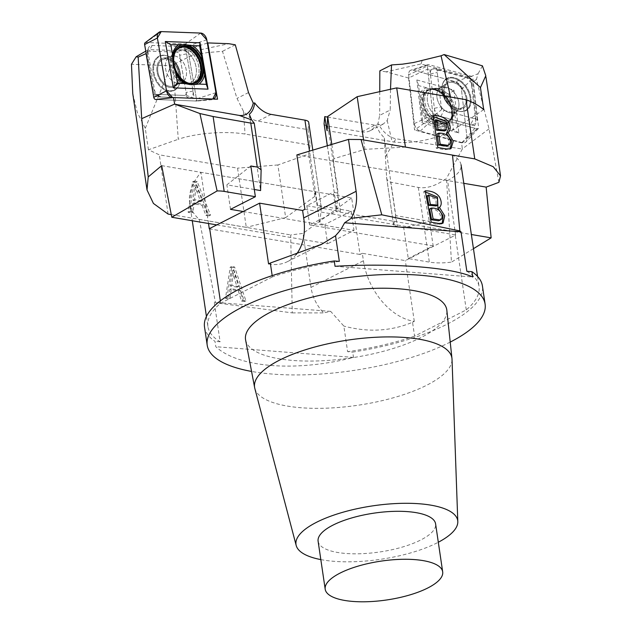 <?xml version="1.0" encoding="UTF-8"?>
<svg xmlns="http://www.w3.org/2000/svg" width="632" height="632" viewBox="0 0 632 632"><rect width="100%" height="100%" fill="white"/><g stroke="black" fill="none" stroke-linecap="round" stroke-linejoin="round"><path stroke-width="0.47" stroke-dasharray="3.16 2.37" d="M185.8 49.272L194.269 98.221L157.281 96.846L157.755 99.595L196.805 101.041L187.854 49.351L178.872 50.686L186.63 95.503L153.228 94.263M157.281 96.846L153.244 94.358M207.351 43.063L187.854 49.351M145.763 51.145L148.481 49.565L193.613 51.231L228.823 43.695M148.481 49.565L146.166 53.436M161.674 165.639L315.107 191.741L314.933 196.315L285.664 217.621L277.882 164.96L308.708 154.121L310.154 145.131L308.045 129.655L257.88 121.123C252.484 120.096 247.673 116.794 243.439 111.224L236.992 98.418L222.488 51.326L207.083 52.59L191.765 55.576L170.885 65.76L131.464 64.259M310.154 145.131L245.05 134.055A47.392 12.245 176 0 0 178.264 139.285L172.978 64.48M193.613 51.231L191.765 55.576M235.302 44.817L222.488 51.326M171.28 214.603L246.29 227.362L237.545 168.144L159.319 154.84L148.441 149.776L178.264 139.285M168.073 214.058L159.319 154.84M202.011 205.25L205.898 215.362L209.034 215.891L195.73 182.451L192.547 181.905L188.139 212.336L191.504 212.913L192.673 203.67L202.011 205.25L203.512 204.484L194.182 202.904L193.005 212.147L189.647 211.57L194.056 181.139L197.239 181.684L210.535 215.125L207.399 214.596L203.512 204.484M285.664 217.621L246.29 227.362M254.309 189.489L226.872 184.828L250.841 165.979M230.49 209.35L226.872 184.828M315.107 191.741L319.832 223.728L324.785 224.565L327.621 243.762L216.776 224.905M243.162 211.507L354.007 230.356L327.621 243.762M308.045 129.655L308.7 122.608L321.293 207.904A11.423 3.776 -8.4 0 0 321.285 207.604A11.423 3.776 -8.4 0 0 317.525 205.44L351.171 211.159L324.785 224.565M351.171 211.159L354.007 230.356M314.933 196.315L308.708 154.121M249.324 114.25L260.597 190.564M277.882 164.96L237.545 168.144M321.293 207.904L319.832 223.728M148.441 149.776L145.273 128.328L137.302 112.378L132.76 93.56M145.273 128.328L170.885 65.76M200.644 201.663L193.076 200.376L194.703 185.555L200.644 201.663L202.153 200.897L196.212 184.789L194.585 199.609L202.153 200.897M193.076 200.376L194.585 199.609M194.703 185.555L196.212 184.789M205.898 215.362L207.399 214.596M209.034 215.891L210.535 215.125M195.73 182.451L197.239 181.684M192.547 181.905L194.056 181.139M188.139 212.336L189.647 211.57M191.504 212.913L193.005 212.147M192.673 203.67L194.182 202.904M217.55 99.2L196.805 101.041M188.763 83.211A19.165 13.225 -111.7 0 1 188.391 83.124L192.713 83.124L191.33 83.527C187.83 84.483 184.339 83.985 180.855 82.026C184.339 83.985 187.83 84.483 191.33 83.527L192.713 83.124L190.896 83.408A18.921 13.059 -111.7 0 1 188.763 83.25A18.921 13.059 -111.7 0 1 174.408 68.619A18.921 13.059 -111.7 0 1 177.331 49.28L178.848 48.237A18.81 12.98 68.3 0 0 174.527 70.16A18.81 12.98 68.3 0 0 192.713 83.124A18.81 12.98 68.3 0 0 199.704 63.793A18.81 12.98 68.3 0 0 183.446 47.242A18.81 12.98 68.3 0 0 178.848 48.237A18.81 12.98 -111.7 0 1 183.446 47.242A18.81 12.98 -111.7 0 1 199.704 63.793A18.81 12.98 -111.7 0 1 192.713 83.124A18.81 12.98 -111.7 0 1 174.527 70.16A18.81 12.98 -111.7 0 1 178.848 48.237L177.568 48.901A18.676 12.885 68.3 0 0 173.271 70.658A18.676 12.885 68.3 0 0 191.33 83.527A18.676 12.885 68.3 0 0 198.266 64.338A18.676 12.885 68.3 0 0 182.135 47.906A18.676 12.885 68.3 0 0 177.568 48.901A18.676 12.885 -111.7 0 1 182.135 47.906A18.676 12.885 -111.7 0 1 198.266 64.338A18.676 12.885 -111.7 0 1 191.33 83.527A18.676 12.885 -111.7 0 1 173.271 70.658A18.676 12.885 -111.7 0 1 177.568 48.901C174.369 50.599 172.173 53.364 170.98 57.18A17.68 12.198 68.3 0 0 180.855 82.026A17.68 12.198 68.3 0 0 196.418 70.65A17.68 12.198 68.3 0 0 180.389 49.62A17.68 12.198 68.3 0 0 170.98 57.18A17.68 12.198 -111.7 0 1 180.389 49.62A17.68 12.198 -111.7 0 1 196.418 70.65A17.68 12.198 -111.7 0 1 180.855 82.026A17.68 12.198 -111.7 0 1 170.98 57.18L171.627 55.719L170.672 56.327A14.275 9.851 68.3 0 0 166.793 73.225A14.275 9.851 68.3 0 0 181.218 82.855A14.275 9.851 68.3 0 0 185.776 67.948A14.275 9.851 68.3 0 0 173.563 55.837A14.275 9.851 68.3 0 0 170.672 56.327A14.275 9.851 -111.7 0 1 173.563 55.837A14.275 9.851 -111.7 0 1 185.776 67.948A14.275 9.851 -111.7 0 1 181.218 82.855A14.275 9.851 -111.7 0 1 166.793 73.225A14.275 9.851 -111.7 0 1 170.672 56.327L162.953 59.392A14.275 9.851 68.3 0 0 158.395 74.307A14.275 9.851 68.3 0 0 170.608 86.41A14.275 9.851 68.3 0 0 173.5 85.92A14.275 9.851 68.3 0 0 178.058 71.013A14.275 9.851 68.3 0 0 165.845 58.91A14.275 9.851 68.3 0 0 162.953 59.392A14.275 9.851 -111.7 0 1 165.845 58.91A14.275 9.851 -111.7 0 1 178.058 71.013A14.275 9.851 -111.7 0 1 173.5 85.92A14.275 9.851 -111.7 0 1 170.608 86.41A14.275 9.851 -111.7 0 1 158.395 74.307A14.275 9.851 -111.7 0 1 162.953 59.392L171.627 55.719L170.98 57.18C172.173 53.364 174.369 50.599 177.568 48.901L178.848 48.237L175.704 51.208A19.165 13.225 -111.7 0 1 175.917 50.892M194.269 98.221L186.63 95.503M169.81 91.324A18.739 12.932 -111.7 0 1 153.181 72.767A18.739 12.932 -111.7 0 1 163.57 55.213A18.739 12.932 -111.7 0 1 168.286 56.438A18.739 12.932 -111.7 0 1 179.409 84.412A18.739 12.932 -111.7 0 1 169.81 91.324A18.739 12.932 68.3 0 0 179.409 84.412A18.739 12.932 68.3 0 0 168.286 56.438A18.739 12.932 68.3 0 0 163.57 55.213A18.739 12.932 68.3 0 0 153.181 72.767A18.739 12.932 68.3 0 0 169.81 91.324M161.057 96.988L188.913 98.015A7.426 5.119 68.3 0 0 193.029 91.063L186.59 53.846A7.426 5.119 68.3 0 0 180.001 46.499L152.146 45.465A7.426 5.119 68.3 0 0 148.062 49.146A7.426 5.119 68.3 0 0 148.03 52.416L154.469 89.633A7.426 5.119 68.3 0 0 158.34 96.009A7.426 5.119 68.3 0 0 161.057 96.988L156.507 94.389L184.362 95.416A3.144 2.165 68.3 0 0 186.1 92.477L179.662 55.261A3.144 2.165 68.3 0 0 176.873 52.148L149.018 51.121A3.144 2.165 68.3 0 0 147.296 52.677A3.144 2.165 68.3 0 0 147.28 54.06L153.718 91.277A3.144 2.165 68.3 0 0 155.354 93.971A3.144 2.165 68.3 0 0 156.507 94.389M206.79 39.848L187.301 46.136A2.188 1.509 68.3 0 0 185.358 43.964L145.842 42.502A2.188 1.509 68.3 0 0 145.147 42.715M187.301 46.136L196.434 98.932A2.188 1.509 68.3 0 1 195.391 100.978L212.66 99.042A6.849 4.724 -111.7 0 1 212.131 99.066L173.152 97.62L212.787 99.026A6.849 4.724 -111.7 0 1 212.66 99.042M212.131 99.066L195.225 100.986A2.188 1.509 68.3 0 0 195.391 100.978M195.225 100.986L157.755 99.595M498.893 182.332L489.026 128.833L476.425 79.427L478.069 73.739L469.236 77.183L421.023 63.958L386.097 71.835L408.548 77.997L427.674 69.078L429.878 69.678L436.767 68.28L441.563 109.684L477.397 119.511L474.624 125.736L474.924 128.28L461.613 142.903L462.324 149.034L395.94 138.764C389.012 137.334 383.032 132.254 377.999 123.532L379.666 115.372L390.213 110.015L390.505 89.262M476.425 79.427L473.052 81.97L477.397 119.511M469.236 77.183L473.052 81.97M489.026 128.833L462.308 148.923M326.989 130.619L392.093 141.694A47.392 18.905 167 0 0 457.513 127.214L450.561 97.052M327.645 117.102L374.91 125.144L383.134 124.117L387.211 120.522L390.213 110.015M482.429 65.839L478.069 73.739M421.023 63.958L422.168 60.561M379.753 91.656L379.666 115.372M408.548 77.997L414.568 130.002L433.204 116.841L427.674 69.078M461.613 142.903L414.568 130.002M386.097 71.835L379.832 70.863M452.441 155.101L405.428 147.074M473.455 248.676L451.461 262.13L446.5 178.374C436.254 185.753 426.861 188.77 418.329 187.443L390.718 182.182C388.404 181.684 387.045 180.231 386.634 177.829L384.343 137.997L380.18 133.162L376.19 126.155L375.716 125.073L377.999 123.532M384.343 137.997L395.814 215.638L429.539 221.374L403.737 227.804L408.272 258.535L429.349 262.122A34.262 11.321 -8.4 0 0 451.461 262.13M403.737 227.804L397.291 226.714L390.718 182.182M463.801 183.32L333.427 161.144L333.909 158.672L364.948 149.35L405.428 147.106M462.324 149.034L446.5 178.374M395.814 215.638L393.618 225.111L397.291 226.714M429.539 221.374L433.157 245.895L408.272 258.535M333.427 161.144L338.152 193.131L333.198 192.294L336.034 211.483L471.361 234.504M433.157 245.895L309.641 224.889L336.034 211.483M327.36 145.755L336.69 208.955A11.423 3.776 -8.4 0 0 336.698 209.255A11.423 3.776 -8.4 0 0 340.451 211.42L306.812 205.7L333.198 192.294M306.812 205.7L309.641 224.889M364.948 149.35L363.566 139.956M333.909 158.672L331.8 144.42M324.098 123.959A11.423 3.776 171.6 0 0 327.858 126.124L361.662 131.875A26.726 17.957 63.1 0 0 370.083 130.745A26.726 17.957 63.1 0 0 375.716 125.073M483.709 109.628L457.513 127.214M336.69 208.955L338.152 193.131M437.075 133.976C446.698 133.155 450.94 141.276 447.827 145.526L447.401 145.802M437.81 147.485L436.309 148.244L444.825 149.697L450.213 148.923M433.094 115.498L431.585 116.264L436.309 148.244M433.244 116.541L431.585 116.264M435.093 120.538L444.738 124.149L444.573 130.958M440.986 123.84A18.921 12.561 57.3 0 0 449.834 120.657A18.921 12.561 57.3 0 0 449.921 103.261A18.921 12.561 57.3 0 0 435.551 89.831A18.921 12.561 57.3 0 0 429.91 89.633A18.921 12.561 57.3 0 0 423.906 107.1A18.921 12.561 57.3 0 0 440.986 123.84M429.878 69.678L435.108 114.898L474.624 125.736M474.924 128.28L433.204 116.841M435.108 114.898L441.563 109.684M453.634 82.658A14.275 9.472 -122.7 0 1 465.089 94.255A14.275 9.472 -122.7 0 1 462.822 107.377A14.275 9.472 -122.7 0 1 456.581 108.072A14.275 9.472 -122.7 0 1 445.126 96.475A14.275 9.472 -122.7 0 1 447.393 83.353A14.275 9.472 -122.7 0 1 453.634 82.658A14.275 9.472 57.3 0 0 447.393 83.353A14.275 9.472 57.3 0 0 445.126 96.475A14.275 9.472 57.3 0 0 456.581 108.072A14.275 9.472 57.3 0 0 462.822 107.377A14.275 9.472 57.3 0 0 465.089 94.255A14.275 9.472 57.3 0 0 453.634 82.658M458.477 111.121A18.739 12.443 57.3 0 0 459.172 111.295A18.739 12.443 57.3 0 0 470.927 97.999A18.739 12.443 57.3 0 0 454.613 77.76A18.739 12.443 57.3 0 0 442.313 85.044A18.739 12.443 57.3 0 0 458.477 111.121A18.739 12.443 -122.7 0 1 442.313 85.044A18.739 12.443 -122.7 0 1 454.613 77.76A18.739 12.443 -122.7 0 1 470.927 97.999A18.739 12.443 -122.7 0 1 459.172 111.295A18.739 12.443 -122.7 0 1 458.477 111.121M470.587 124.63L440.828 116.47A7.426 4.93 -122.7 0 1 434.342 108.293L430.36 73.904A7.426 4.93 -122.7 0 1 435.314 68.872L465.073 77.033A7.426 4.93 -122.7 0 1 465.602 77.207A7.426 4.93 -122.7 0 1 471.559 85.201L475.541 119.59A7.426 4.93 -122.7 0 1 475.572 120.917A7.426 4.93 -122.7 0 1 470.587 124.63L473.739 118.508L443.98 110.347A3.144 2.086 -122.7 0 1 441.239 106.895L437.257 72.506A3.144 2.086 -122.7 0 1 439.351 70.373L469.11 78.534A3.144 2.086 -122.7 0 1 469.339 78.605A3.144 2.086 -122.7 0 1 471.851 81.994L475.833 116.383A3.144 2.086 -122.7 0 1 475.849 116.944A3.144 2.086 -122.7 0 1 473.739 118.508M427.335 66.107A2.188 1.454 -122.7 0 1 428.062 64.614A2.188 1.454 -122.7 0 1 428.796 64.622L471.014 76.196A2.188 1.454 -122.7 0 1 472.926 78.613L478.566 127.395A2.188 1.454 -122.7 0 1 478.258 128.612A2.188 1.454 -122.7 0 1 477.105 128.881L434.895 117.299A2.188 1.454 -122.7 0 1 432.975 114.89L427.335 66.107L408.651 74.813A6.849 4.55 57.3 0 1 410.942 70.16A6.849 4.55 57.3 0 1 413.217 70.16L455.435 81.741L471.014 76.196M416.844 79.948L453.91 90.107L458.864 132.941L421.805 122.774L416.844 79.948L418.613 85.589L420.209 101.136A20.824 13.825 -122.7 0 1 432.628 88.504L435.867 89.396A20.824 13.825 -122.7 0 1 452.125 109.889L452.559 113.634A20.824 13.825 -122.7 0 1 440.141 126.274L436.894 125.381A20.824 13.825 -122.7 0 1 420.643 104.88L420.209 101.136M408.651 74.813L414.292 123.596A6.849 4.55 57.3 0 0 420.28 131.14L462.498 142.721A6.849 4.55 57.3 0 0 466.092 141.876A6.849 4.55 57.3 0 0 467.064 138.068L461.415 89.286A6.849 4.55 57.3 0 0 455.435 81.741M434.358 89.878A19.671 13.059 57.3 0 0 431.253 89.396A19.671 13.059 57.3 0 0 425.399 114.439A19.671 13.059 57.3 0 0 450.608 119.535A19.671 13.059 57.3 0 0 434.358 89.878M420.643 104.88L421.678 112.117A22.27 14.781 57.3 0 0 430.55 123.303L436.894 125.381M452.465 120.562A22.27 14.781 -122.7 0 1 445.686 127.459L453.507 129.6L452.465 120.562L452.559 113.634M440.141 126.274L445.686 127.459M432.628 88.504L426.434 87.737A22.27 14.781 57.3 0 0 419.656 94.634M441.571 91.885A22.27 14.781 -122.7 0 1 450.442 103.071L449.392 94.034L441.571 91.885L435.867 89.396M452.125 109.889L450.442 103.071M426.434 87.737L418.613 85.589M421.678 112.117L422.729 121.162L430.55 123.303M421.805 122.774L422.729 121.162M458.864 132.941L453.507 129.6M453.91 90.107L449.392 94.034M318.109 541.229A59.384 19.624 171.6 0 0 379.721 551.973A59.384 19.624 171.6 0 0 435.598 523.881M245.603 339.953A101.713 33.614 171.6 0 0 351.06 357.902A101.713 33.614 171.6 0 0 446.832 310.233M450.221 342.094A140.462 46.42 -8.4 0 1 355.382 370.202A140.462 46.42 -8.4 0 1 251.568 371.434M254.807 388.388A99.738 32.967 171.6 0 0 358.052 405.238A99.738 32.967 171.6 0 0 452.022 359.268M320.819 559.596A81.741 27.018 171.6 0 0 438.308 542.248M204.523 327.036A140.462 46.42 171.6 0 0 215.03 341.375L215.812 346.707C238.406 367.737 296.361 372.24 353.493 357.412L352.703 352.079A140.462 46.42 171.6 0 0 482.429 286.004M238.272 290.815L241.566 301.053L244.402 301.535L233.105 267.668L230.214 267.178L225.474 298.312L228.523 298.833L229.811 289.377L238.272 290.815L239.789 290.159L231.336 288.721L230.04 298.178L226.991 297.664L231.739 266.522L234.622 267.02L245.927 300.879L243.083 300.398L239.789 290.159M208.505 223.499L200.952 172.315C192.112 183.154 188.344 193.305 189.632 202.769C190.588 209.034 193.803 214.572 199.285 219.399L215.504 302.791L292.268 312.887L290.688 234.938L303.005 233.39L310.983 287.402C312.5 297.056 316.719 305.548 323.623 312.895L330.67 311.371L343.84 326.072L347.624 351.684L352.703 352.079M199.285 219.399L290.688 234.938M339.329 261.356A137.033 45.291 -8.4 0 0 272.368 276.903L272.179 275.631M466.843 271.27A137.033 45.291 -8.4 0 1 479.04 286.501A137.033 45.291 -8.4 0 1 466.274 309.885L414.584 336.137L412.538 322.265C390.971 331.287 368.077 332.558 343.84 326.072M412.538 322.265L414.292 321.38A57.101 38.37 -116.9 0 1 363.424 260.763L362.318 253.306L405.317 260.613L455.253 235.246L466.274 309.885M455.253 235.246A137.033 45.291 171.6 0 0 455.617 234.938L447.582 180.555C457.252 175.34 461.747 170.111 461.076 164.865C460.538 161.397 457.687 158.15 452.512 155.109M268.568 263.923A57.101 38.37 63.1 0 0 287.394 261.672A57.101 38.37 63.1 0 0 296.013 254.68M414.584 336.137A137.033 45.291 -8.4 0 1 347.624 351.684M206.427 316.458L207.912 326.539A137.033 45.291 -8.4 0 0 220.11 341.77L214.28 302.325L215.504 302.791M207.912 326.539A137.033 45.291 -8.4 0 1 220.679 303.163L220.339 300.872M292.268 312.887L323.623 312.895M362.318 253.306L360.027 254.467L351.676 197.95L200.952 172.315M209.295 228.831L360.027 254.467M304.885 209.303L455.617 234.938M414.292 321.38L405.317 260.613M296.858 154.919L447.582 180.555M351.676 197.95L303.005 233.39M272.368 276.903L220.679 303.163M220.11 341.77L215.03 341.375M353.493 357.412L215.812 346.707M330.67 311.371L214.28 302.325M335.039 266.293L472.712 276.998M429.594 209.026C438.181 208.094 442.416 216.01 439.84 220.22L439.469 220.505M431.135 222.172L429.642 223.049L437.36 224.36L441.571 223.981L442.234 223.452M425.233 190.825L423.748 191.701L429.642 223.049M425.454 191.994L423.748 191.701M427.113 195.857L435.954 199.278L436.167 205.961M237.118 287.181L230.261 286.012L232.094 270.859L237.118 287.181L238.635 286.525L233.619 270.204L231.778 285.364L238.635 286.525M230.261 286.012L231.778 285.364M232.094 270.859L233.619 270.204M241.566 301.053L243.083 300.398M244.402 301.535L245.927 300.879M233.105 267.668L234.622 267.02M230.214 267.178L231.739 266.522M225.474 298.312L226.991 297.664M228.523 298.833L230.04 298.178M229.811 289.377L231.336 288.721M462.498 142.721L420.28 131.14C417.049 129.884 415.058 127.364 414.292 123.596L408.651 74.813C408.556 71.226 410.081 69.678 413.217 70.16L455.435 81.741C458.666 83.005 460.657 85.517 461.415 89.286L467.064 138.068C467.159 141.655 465.634 143.203 462.498 142.721L477.105 128.881M243.439 111.224L245.05 134.055M248.518 92.564L236.992 98.418M271.128 114.392L257.88 121.123M317.525 205.44L309.506 151.119M254.19 123.121L261.15 170.213M196.813 191.859L198.322 191.093M170.798 87.508A15.413 10.633 68.3 0 0 176.565 65.594A15.413 10.633 68.3 0 0 157.321 64.875A15.413 10.633 68.3 0 0 170.798 87.508A15.413 10.633 -111.7 0 1 157.321 64.875A15.413 10.633 -111.7 0 1 176.565 65.594A15.413 10.633 -111.7 0 1 170.798 87.508M170.198 90.739A18.32 12.64 68.3 0 0 179.575 83.985A18.32 12.64 68.3 0 0 168.705 56.635A18.32 12.64 68.3 0 0 153.608 69.599A18.32 12.64 68.3 0 0 170.198 90.739A18.32 12.64 -111.7 0 1 153.608 69.599A18.32 12.64 -111.7 0 1 168.705 56.635A18.32 12.64 -111.7 0 1 179.575 83.985A18.32 12.64 -111.7 0 1 170.198 90.739M200.707 33.069L185.358 43.964M161.192 31.6L145.842 42.502M215.931 92.643L196.434 98.932M189.142 83.313L188.391 83.124A19.165 13.225 -111.7 0 1 175.222 69.876A19.165 13.225 -111.7 0 1 175.704 51.208L176.123 50.56M188.913 98.015L184.362 95.416M154.469 89.633L153.718 91.277M148.03 52.416L147.28 54.06M152.146 45.465L149.018 51.121M180.001 46.499L176.873 52.148M186.59 53.846L179.662 55.261M193.029 91.063L186.1 92.477M387.211 120.522L392.093 141.694M418.329 187.443L429.349 262.122M385.583 156.538L395.94 138.764M361.662 131.875L374.91 125.144M340.451 211.42L327.858 126.124M386.563 177.102L393.625 224.913M449.336 144.76L447.827 145.526M446.334 148.931L444.825 149.697M435.993 89.649A18.81 12.482 -122.7 0 1 450.885 104.406A18.81 12.482 -122.7 0 1 448.728 121.779A18.81 12.482 -122.7 0 1 427.422 113.144A18.81 12.482 -122.7 0 1 428.433 90.179A18.81 12.482 -122.7 0 1 435.993 89.649A18.81 12.482 57.3 0 0 428.433 90.179A18.81 12.482 57.3 0 0 427.422 113.144A18.81 12.482 57.3 0 0 448.728 121.779A18.81 12.482 57.3 0 0 450.885 104.406A18.81 12.482 57.3 0 0 435.993 89.649M446.413 87.295A14.275 9.472 -122.7 0 1 457.868 98.892A14.275 9.472 -122.7 0 1 455.593 112.014A14.275 9.472 -122.7 0 1 439.912 105.117A14.275 9.472 -122.7 0 1 440.172 87.99A14.275 9.472 -122.7 0 1 446.413 87.295A14.275 9.472 57.3 0 0 440.172 87.99A14.275 9.472 57.3 0 0 439.912 105.117A14.275 9.472 57.3 0 0 455.593 112.014A14.275 9.472 57.3 0 0 457.868 98.892A14.275 9.472 57.3 0 0 446.413 87.295M439.145 88.709A17.68 11.739 -122.7 0 1 439.406 88.78A17.68 11.739 -122.7 0 1 454.558 112.378A17.68 11.739 -122.7 0 1 440.228 119.219A17.68 11.739 -122.7 0 1 427.24 99.256A17.68 11.739 -122.7 0 1 439.145 88.709A17.68 11.739 57.3 0 0 427.24 99.256A17.68 11.739 57.3 0 0 440.228 119.219A17.68 11.739 57.3 0 0 454.558 112.378A17.68 11.739 57.3 0 0 439.406 88.78A17.68 11.739 57.3 0 0 439.145 88.709M437.257 88.97A18.676 12.395 -122.7 0 1 452.038 103.616A18.676 12.395 -122.7 0 1 449.897 120.854A18.676 12.395 -122.7 0 1 428.757 112.283A18.676 12.395 -122.7 0 1 429.76 89.491A18.676 12.395 -122.7 0 1 437.257 88.97A18.676 12.395 57.3 0 0 429.76 89.491A18.676 12.395 57.3 0 0 428.757 112.283A18.676 12.395 57.3 0 0 449.897 120.854A18.676 12.395 57.3 0 0 452.038 103.616A18.676 12.395 57.3 0 0 437.257 88.97M456.699 109.083A15.413 10.23 -122.7 0 1 444.027 85.683A15.413 10.23 -122.7 0 1 464.599 91.324A15.413 10.23 -122.7 0 1 456.699 109.083A15.413 10.23 57.3 0 0 464.599 91.324A15.413 10.23 57.3 0 0 444.027 85.683A15.413 10.23 57.3 0 0 456.699 109.083M458.01 111.019A18.32 12.158 -122.7 0 1 442.21 85.525A18.32 12.158 -122.7 0 1 457.292 79.616A18.32 12.158 -122.7 0 1 470.342 99.935A18.32 12.158 -122.7 0 1 458.682 111.185A18.32 12.158 -122.7 0 1 458.01 111.019A18.32 12.158 57.3 0 0 458.682 111.185A18.32 12.158 57.3 0 0 470.342 99.935A18.32 12.158 57.3 0 0 457.292 79.616A18.32 12.158 57.3 0 0 442.21 85.525A18.32 12.158 57.3 0 0 458.01 111.019M413.217 70.16L428.796 64.622M420.28 131.14L434.895 117.299M414.292 123.596L432.975 114.89M467.064 138.068L478.566 127.395M461.415 89.286L472.926 78.613M435.093 89.894A19.165 12.719 57.3 0 0 432.067 89.42A19.165 12.719 57.3 0 0 426.363 113.823A19.165 12.719 57.3 0 0 450.924 118.792A19.165 12.719 57.3 0 0 435.093 89.894M440.828 116.47L443.98 110.347M475.541 119.59L475.833 116.383M471.559 85.201L471.851 81.994M465.073 77.033L469.11 78.534M435.314 68.872L439.351 70.373M430.36 73.904L437.257 72.506M434.342 108.293L441.239 106.895M310.983 287.402L363.424 260.763M441.334 219.344L439.84 220.22M438.853 223.483L437.36 224.36M233.856 277.25L235.381 276.603M321.285 207.604L312.8 150.132M173.5 85.92L182.324 82.642L173.5 85.92M180.855 82.026L182.324 82.642L180.855 82.026M179.575 83.985C182.356 72.325 178.73 63.208 168.705 56.635L168.286 56.438L168.705 56.635C178.73 63.208 182.356 72.325 179.575 83.985L179.409 84.412L179.575 83.985M155.354 93.971L158.34 96.009M147.296 52.677L148.062 49.146M383.008 124.18L370.083 130.745M393.625 225.158L386.634 177.829M336.698 209.255L327.321 145.771M485.771 75.761L485.937 76.883M451.035 148.607L449.526 149.373M450.608 119.535L448.728 121.779L449.897 120.854L454.558 112.378L449.897 120.854L448.728 121.779L449.834 120.657M431.253 89.396L428.433 90.179L429.76 89.491L439.406 88.78L438.513 88.599L447.393 83.353L438.513 88.599L439.406 88.78L429.76 89.491L428.433 90.179L429.91 89.633M462.822 107.377L454.353 113.262L462.822 107.377M454.558 112.378L454.353 113.262L454.558 112.378M457.947 111.003C446.69 106.073 441.444 97.581 442.21 85.525L442.313 85.044L442.21 85.525C441.444 97.581 446.69 106.073 457.947 111.003L459.172 111.295L457.947 111.003M475.849 116.944L475.572 120.917M469.339 78.605L465.602 77.207M478.258 128.612L466.092 141.876M428.062 64.614L410.942 70.16M477.547 276.421L479.04 286.501M287.394 261.672L320.345 244.932M189.632 202.769L192.286 220.742M443.056 223.104L441.571 223.981"/><path stroke-width="0.95" d="M174.645 104.083L199.902 113.539L217.116 190.943L171.801 217.258L161.674 165.639L148.228 176.928L141.694 118.658L174.645 104.083L173.516 97.573L217.55 99.2L207.81 42.913L207.351 43.063M153.758 97.352L144.625 44.556A2.188 1.509 68.3 0 1 145.147 42.715L159.035 32.264A6.849 4.724 -111.7 0 0 157.4 38.015L166.532 90.818L153.758 97.352A2.188 1.509 68.3 0 0 155.709 99.516L173.516 97.573M153.244 94.358L146.055 53.625L138.155 57.117L136.172 56.738L145.763 51.145M141.694 118.658L138.155 57.117M174.661 104.201L239.299 115.427C246.354 116.177 251.007 112.085 253.258 103.15L248.518 92.564L235.302 44.817L228.823 43.695L207.81 42.913M148.228 176.928L147.019 189.963L132.752 93.56L131.464 64.259L136.172 56.738M147.019 189.963L153.426 203.441L168.073 214.058L171.28 214.603M199.902 113.539L213.118 116.517L250.786 123.098L254.246 123.224L251.583 119.851L249.324 114.25C252.231 111.856 254.025 108.08 254.704 102.921A26.726 17.957 -116.9 0 0 271.128 114.392L304.932 120.143A11.423 3.776 171.6 0 1 308.692 122.308L312.8 150.132M254.309 189.489L260.597 190.564L261.127 169.803L257.287 167.077L250.841 165.979L255.375 196.71L224.178 191.401A20.556 6.794 -8.4 0 0 217.116 190.943M243.162 211.507L230.49 209.35L255.375 196.71M171.801 217.258L216.776 224.905M253.258 103.15L254.704 102.921M177.331 49.28A18.921 13.059 -111.7 0 1 183.896 46.95A18.921 13.059 -111.7 0 1 200.605 65.215A18.921 13.059 -111.7 0 1 190.896 83.408M199.996 42.802L165.308 41.514L173.326 87.864L208.023 89.151L199.996 42.802L199.657 45.852L202.825 63.232A20.824 14.37 68.3 0 0 186.298 44.809L183.264 44.69A20.824 14.37 68.3 0 0 172.947 62.126L173.65 66.178A20.824 14.37 68.3 0 0 190.169 84.609L193.21 84.72A20.824 14.37 68.3 0 0 203.528 67.284L202.825 63.232M159.035 32.264A6.849 4.724 -111.7 0 1 161.192 31.6L200.707 33.069A6.849 4.724 -111.7 0 1 206.79 39.848L215.931 92.643A6.849 4.724 -111.7 0 1 212.787 99.026L215.931 92.643L206.79 39.848L200.707 33.069L161.192 31.6L157.4 38.015L166.532 90.818L172.615 97.597A6.849 4.724 -111.7 0 1 166.532 90.818M173.152 97.62L172.615 97.597L173.152 97.62M184.955 45.757A19.671 13.572 -111.7 0 1 202.643 66.794A19.671 13.572 -111.7 0 1 189.142 83.313A19.671 13.572 -111.7 0 1 175.625 69.718A19.671 13.572 -111.7 0 1 176.123 50.56A19.671 13.572 -111.7 0 1 184.955 45.757M203.528 67.284L204.626 74.568A22.27 15.366 -111.7 0 1 198.993 84.08L193.21 84.72M175.815 73.494A22.27 15.366 68.3 0 0 184.828 83.558L177.505 83.282L175.815 73.494L173.65 66.178M190.169 84.609L184.828 83.558M186.298 44.809L192.333 45.583A22.27 15.366 -111.7 0 1 201.355 55.64M178.169 45.054A22.27 15.366 68.3 0 0 172.536 54.573L170.845 44.785L183.264 44.69M172.947 62.126L172.536 54.573M192.333 45.583L199.657 45.852M204.626 74.568L206.324 84.356L198.993 84.08M208.023 89.151L206.324 84.356M173.326 87.864L177.505 83.282M165.308 41.514L170.845 44.785M390.505 89.262L391.524 64.93L402.466 64.164L413.573 62.489L441.041 55.79L444.114 54.557L482.429 65.839L485.803 75.753L480.446 87.556L444.114 54.557M379.753 91.656L379.832 70.863L391.524 64.93M405.428 147.074L396.691 87.888L466.013 99.682C473.321 102.4 479.214 105.718 483.709 109.628L480.446 87.556M463.801 183.32L486.15 187.119L498.893 182.332L500.512 175.87L493.244 166.722L474.751 158.893L452.441 155.101M474.751 158.893L466.013 99.682M433.094 115.498C440.196 115.522 445.363 117.694 448.578 121.992C450.924 126.692 450.719 130.232 447.962 132.617L453.326 141.189L451.035 148.607L446.334 148.931L437.81 147.485L433.094 115.498M486.15 187.119L491.135 237.861L473.455 248.676M491.135 237.861L471.361 234.504M363.566 139.956L357.175 96.68L327.676 116.486L326.989 130.619L324.745 116.612L324.09 123.659A11.423 3.776 171.6 0 0 324.098 123.959L327.321 145.771M331.8 144.42L327.676 116.486M324.745 116.612L327.645 117.102M357.175 96.68L396.691 87.888M436.601 119.772L438.031 129.441L436.522 130.208L435.093 120.538L436.601 119.772L446.247 123.382L446.081 130.192L444.573 130.958L436.522 130.208M438.584 133.21L440.212 144.215L438.703 144.981L437.075 133.976L438.584 133.21C448.207 132.388 452.449 140.509 449.336 144.76L446.255 146.111L438.703 144.981M440.212 144.215L447.764 145.344M447.401 145.802L449.336 144.76M447.827 145.526L446.255 146.111M447.962 132.617L446.453 133.384L448.681 128.47L446.516 121.826L433.244 116.541M450.213 148.923L451.69 141.197L446.453 133.384M438.031 129.441L446.081 130.192M340.095 573.082A59.384 19.624 -8.4 0 1 403.579 559.281A59.384 19.624 -8.4 0 1 442.684 571.865A59.384 19.624 -8.4 0 1 386.808 599.95A59.384 19.624 -8.4 0 1 325.196 589.214A59.384 19.624 -8.4 0 1 340.095 573.082M442.684 571.865L435.598 523.881A59.384 19.624 171.6 0 0 396.493 511.304A59.384 19.624 171.6 0 0 333.017 525.105A59.384 19.624 171.6 0 0 318.109 541.229L325.196 589.214M438.308 542.248A81.741 27.018 171.6 0 0 457.805 521.605L452.022 359.268A99.738 32.967 171.6 0 0 451.967 358.494L446.832 310.233A101.713 33.614 171.6 0 0 380.432 288.232A101.713 33.614 171.6 0 0 271.057 311.876A101.713 33.614 171.6 0 0 245.603 339.953L254.641 387.637A99.738 32.967 171.6 0 0 254.807 388.388L296.195 545.471A81.741 27.018 171.6 0 0 320.819 559.596M251.568 371.434A140.462 46.42 -8.4 0 1 207.201 345.167A140.462 46.42 -8.4 0 1 242.451 307.01A140.462 46.42 -8.4 0 1 392.606 274.367A140.462 46.42 -8.4 0 1 485.107 304.126A140.462 46.42 -8.4 0 1 450.221 342.094M451.967 358.494A99.738 32.967 171.6 0 0 386.847 336.919A99.738 32.967 171.6 0 0 279.597 360.106A99.738 32.967 171.6 0 0 259.997 373.868A99.738 32.967 171.6 0 0 254.641 387.637M457.805 521.605A81.741 27.018 171.6 0 0 389.944 503.925A81.741 27.018 171.6 0 0 300.445 533.574A81.741 27.018 171.6 0 0 296.195 545.471M485.107 304.126L482.429 286.004A140.462 46.42 171.6 0 0 471.922 271.665L472.712 276.998C451.809 267.391 393.855 262.888 335.039 266.293L334.249 260.961A140.462 46.42 171.6 0 0 204.523 327.036L207.201 345.167M381.791 214.817L351.242 218.285C355.832 209.832 357.467 200.842 356.132 191.299L348.469 139.411L361.038 139.522L381.791 214.817L459.851 230.917L452.512 155.109M361.038 139.522L452.441 155.069M425.233 190.825C431.617 190.769 436.357 192.823 439.469 197.002C441.815 201.592 441.815 205.068 439.469 207.446L444.723 215.788L443.056 223.104L438.853 223.483L431.135 222.172L425.233 190.825M351.242 218.285L344.63 222.772L340.719 229.835L335.545 235.752L339.329 261.356L334.249 260.961M335.545 235.752L321.664 244.276L270.314 263.031L272.179 275.631M471.922 271.665L466.843 271.27L461.02 231.818L459.851 230.917M296.013 254.68A57.101 38.37 63.1 0 0 303.692 217.937L302.594 210.472L259.594 203.156L268.568 263.923L270.314 263.031M259.594 203.156L209.658 228.523L220.339 300.872M209.658 228.523A137.033 45.291 171.6 0 0 209.295 228.831L208.505 223.499M302.594 210.472L304.885 209.303L296.858 154.919L348.469 139.411M344.63 222.772L461.02 231.818M431.087 208.149L433.118 218.925L431.624 219.802L429.594 209.026L431.087 208.149C439.674 207.217 443.909 215.133 441.334 219.344L438.458 220.821L431.624 219.802M433.118 218.925L439.951 219.944M439.469 220.505L441.334 219.344M439.84 220.22L438.458 220.821M428.607 194.98L430.392 204.452L428.899 205.329L427.113 195.857L428.607 194.98L437.447 198.401L437.652 205.084L436.167 205.961L428.899 205.329M439.469 207.446L437.976 208.323L437.486 197.058L425.454 191.994M430.392 204.452L437.652 205.084M442.234 223.452L443.056 215.82L437.976 208.323M213.118 116.517L224.178 191.401M257.287 167.077L250.786 123.098M251.583 119.851L239.299 115.427M309.506 151.119L304.932 120.143M172.615 97.597L155.709 99.516M157.4 38.015L144.625 44.556M175.917 50.892A19.165 13.225 -111.7 0 1 184.315 46.531A19.165 13.225 -111.7 0 1 201.513 66.787A19.165 13.225 -111.7 0 1 188.763 83.211M450.561 97.052L441.041 55.79M324.09 123.659L327.36 145.755M356.132 191.299L303.692 217.937M261.135 169.85L254.246 123.224M485.937 76.883L500.536 175.87M461.076 164.865L477.547 276.421M320.345 244.932L321.656 244.268M192.286 220.742L206.427 316.458"/></g></svg>
